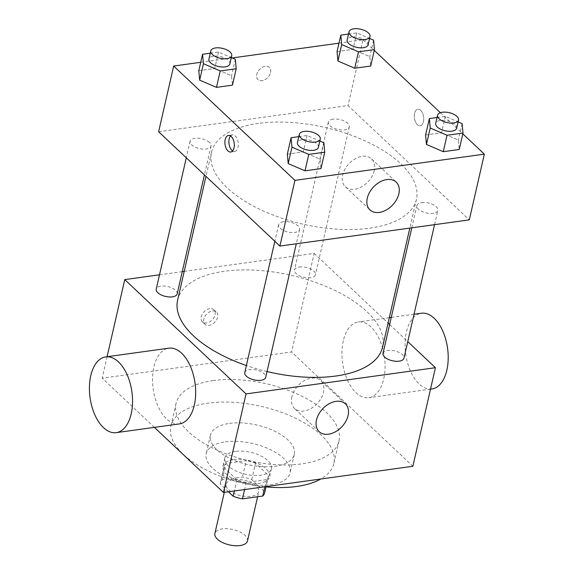 <?xml version="1.0" encoding="UTF-8"?>
<svg xmlns="http://www.w3.org/2000/svg" width="574" height="574" viewBox="0 0 574 574"><rect width="100%" height="100%" fill="white"/><g stroke="black" fill="none" stroke-linecap="round" stroke-linejoin="round"><path stroke-width="0.43" stroke-dasharray="2.87 2.15" d="M247.487 540.952A16.725 7.893 12.9 0 0 244.998 535.305A16.725 7.893 12.9 0 0 227.433 528.726A16.725 7.893 12.9 0 0 214.884 533.483M256.284 486.027A16.725 7.893 12.9 0 0 238.719 479.441A16.725 7.893 12.9 0 0 226.17 484.205A16.725 7.893 12.9 0 0 240.714 495.627A16.725 7.893 12.9 0 0 258.781 491.667A16.725 7.893 12.9 0 0 256.284 486.027M228.466 491.796L220.208 484.011A22.709 10.712 12.9 0 1 220.337 482.863A22.709 10.712 12.9 0 1 222.246 479.807L242.486 477.008A22.709 10.712 12.9 0 1 251.778 479.642L264.736 491.861A22.709 10.712 12.9 0 1 264.607 493.009M222.246 479.807L226.005 463.383L246.253 460.578L242.486 477.008M251.778 479.642L255.538 463.211L268.503 475.43L264.736 491.861M255.538 463.211A22.709 10.712 12.9 0 0 246.253 460.578M226.005 463.383A22.709 10.712 12.9 0 0 224.104 466.44A22.709 10.712 12.9 0 0 223.975 467.58L220.208 484.011M268.503 475.43A22.709 10.712 12.9 0 1 268.374 476.578A22.709 10.712 12.9 0 1 266.465 479.634L246.224 482.433A22.709 10.712 12.9 0 1 236.94 479.799L223.975 467.58M233.604 459.602A23.893 11.272 -167.1 0 1 258.573 463.9A23.893 11.272 -167.1 0 1 269.529 476.843A23.893 11.272 -167.1 0 1 243.72 482.497A23.893 11.272 -167.1 0 1 222.949 466.174A23.893 11.272 -167.1 0 1 233.604 459.602M235.483 451.386A23.893 11.272 12.9 0 0 224.829 457.959A23.893 11.272 12.9 0 0 245.6 474.282A23.893 11.272 12.9 0 0 271.409 468.628A23.893 11.272 12.9 0 0 267.85 460.563A23.893 11.272 12.9 0 0 235.483 451.386M246.224 482.433L244.589 489.565M266.465 479.634L264.829 486.781M236.94 479.799L234.379 490.978M225.381 441.858A43.007 20.298 -167.1 0 1 270.318 449.6A43.007 20.298 -167.1 0 1 290.042 472.897A43.007 20.298 -167.1 0 1 243.584 483.078A43.007 20.298 -167.1 0 1 206.195 453.69A43.007 20.298 -167.1 0 1 225.381 441.858M229.607 423.375A43.007 20.298 -167.1 0 1 274.551 431.117A43.007 20.298 -167.1 0 1 294.275 454.414A43.007 20.298 -167.1 0 1 247.817 464.596A43.007 20.298 -167.1 0 1 210.428 435.207A43.007 20.298 -167.1 0 1 229.607 423.375M264.75 486.774A83.61 39.455 -167.1 0 1 170.851 426.145A83.61 39.455 -167.1 0 1 208.147 403.142A83.61 39.455 -167.1 0 1 295.51 418.195A83.61 39.455 -167.1 0 1 333.853 463.476A83.61 39.455 -167.1 0 1 320.766 479.017M213.32 380.555A83.61 39.455 12.9 0 0 176.024 403.558A83.61 39.455 12.9 0 0 248.714 460.678A83.61 39.455 12.9 0 0 339.026 440.889A83.61 39.455 12.9 0 0 326.556 412.67A83.61 39.455 12.9 0 0 213.32 380.555M154.384 427.372L102.186 378.173L291.578 351.962L412.864 466.275M209.819 308.597A8.366 5.747 133.3 0 0 202.263 314.193A8.366 5.747 133.3 0 0 202.435 321.871A8.366 5.747 133.3 0 0 212.351 319.725A8.366 5.747 133.3 0 0 213.908 309.695A8.366 5.747 133.3 0 0 209.819 308.597M184.218 271.373L314.157 253.392L291.578 351.962M107.101 356.719L102.186 378.173M159.507 274.795L182.274 271.646M383.023 353.412A10.741 5.073 -167.1 0 1 387.816 350.463A10.741 5.073 -167.1 0 1 399.038 352.393A10.741 5.073 -167.1 0 1 403.967 358.212M299.276 267.01A10.741 5.073 -167.1 0 1 310.505 268.948A10.741 5.073 -167.1 0 1 315.435 274.759A10.741 5.073 -167.1 0 1 303.825 277.307A10.741 5.073 -167.1 0 1 294.491 269.967A10.741 5.073 -167.1 0 1 299.276 267.01M177.172 293.895A10.741 5.073 12.9 0 0 175.572 290.272A10.741 5.073 12.9 0 0 164.293 286.039A10.741 5.073 12.9 0 0 156.228 289.095M314.157 253.392L388.089 323.083M389.638 324.54L407.77 341.63M244.768 372.548A10.741 5.073 -167.1 0 1 249.561 369.591A10.741 5.073 -167.1 0 1 260.783 371.529A10.741 5.073 -167.1 0 1 265.712 377.34M177.617 300.18A105.135 49.608 -167.1 0 1 224.513 271.258A105.135 49.608 -167.1 0 1 334.369 290.186A105.135 49.608 -167.1 0 1 382.578 347.127M267.039 371.55A105.135 49.608 -167.1 0 1 246.375 365.538M343.295 340.784A38.228 21.123 -97.9 0 0 347.435 380.038A38.228 21.123 -97.9 0 0 368.752 397.703A38.228 21.123 -97.9 0 0 384.429 356.942A38.228 21.123 -97.9 0 0 358.269 321.964A38.228 21.123 -97.9 0 0 343.295 340.784M179.353 423.913A38.228 21.123 82.1 0 1 153.193 388.935A38.228 21.123 82.1 0 1 168.878 348.174M291.872 396.756A19.114 13.137 133.3 0 0 294.541 408.48A19.114 13.137 133.3 0 0 317.214 403.579A19.114 13.137 133.3 0 0 320.766 380.655A19.114 13.137 133.3 0 0 304.464 380.562A19.114 13.137 133.3 0 0 291.872 396.756M212.366 310.993A8.366 5.747 -46.7 0 1 216.455 312.098A8.366 5.747 -46.7 0 1 214.898 322.122A8.366 5.747 -46.7 0 1 204.983 324.267A8.366 5.747 -46.7 0 1 204.81 316.59A8.366 5.747 -46.7 0 1 212.366 310.993M431.878 388.971A38.228 21.123 82.1 0 1 410.568 371.299A38.228 21.123 82.1 0 1 406.428 332.045A38.228 21.123 82.1 0 1 421.395 313.232M258.372 123.41A105.135 49.608 12.9 0 0 211.483 152.332A105.135 49.608 12.9 0 0 302.885 224.161A105.135 49.608 12.9 0 0 416.444 199.271A105.135 49.608 12.9 0 0 400.767 163.791A105.135 49.608 12.9 0 0 258.372 123.41M421.682 202.608A10.741 5.073 -167.1 0 1 432.904 204.538A10.741 5.073 -167.1 0 1 437.833 210.357A10.741 5.073 -167.1 0 1 429.768 213.42A10.741 5.073 -167.1 0 1 418.489 209.187A10.741 5.073 -167.1 0 1 416.889 205.564A10.741 5.073 -167.1 0 1 421.682 202.608M209.438 142.417A10.741 5.073 12.9 0 0 198.152 138.183A10.741 5.073 12.9 0 0 190.094 141.247A10.741 5.073 12.9 0 0 199.436 148.587A10.741 5.073 12.9 0 0 211.038 146.04A10.741 5.073 12.9 0 0 209.438 142.417M333.142 119.155A10.741 5.073 12.9 0 0 328.35 122.111A10.741 5.073 12.9 0 0 337.691 129.451A10.741 5.073 12.9 0 0 349.293 126.911A10.741 5.073 12.9 0 0 347.693 123.281A10.741 5.073 12.9 0 0 333.142 119.155M283.42 221.736A10.741 5.073 12.9 0 0 278.634 224.692A10.741 5.073 12.9 0 0 287.969 232.032A10.741 5.073 12.9 0 0 299.578 229.492A10.741 5.073 12.9 0 0 297.971 225.862A10.741 5.073 12.9 0 0 283.42 221.736M158.625 131.747L348.016 105.544L469.302 219.856M200.728 62.293L232.176 57.945M338.983 43.165L363.069 39.828L348.016 105.544M270.569 72.511A8.366 5.747 133.3 0 0 269.407 67.38A8.366 5.747 133.3 0 0 259.484 69.526A8.366 5.747 133.3 0 0 257.934 79.556A8.366 5.747 133.3 0 0 265.066 79.592A8.366 5.747 133.3 0 0 270.569 72.511A8.366 5.747 133.3 0 0 269.407 67.388A8.366 5.747 133.3 0 0 259.491 69.533A8.366 5.747 133.3 0 0 257.934 79.556A8.366 5.747 133.3 0 0 265.066 79.599A8.366 5.747 133.3 0 0 270.576 72.518M287.337 154.148L303.28 151.945L320.098 159.177L320.966 168.613L320.098 159.177L303.28 151.945L287.337 154.148M337.053 51.567L353.003 49.364L369.821 56.596L370.689 66.032L369.821 56.596L353.003 49.364L337.053 51.567M363.069 39.828L374.27 50.39M440.394 112.712L462.809 133.842M198.798 70.702L214.748 68.493L231.559 75.725L232.434 85.16L231.559 75.725L214.748 68.493L198.798 70.702M425.592 135.019L441.535 132.809L458.353 140.042L459.229 149.484L458.353 140.042L441.535 132.809L425.592 135.019M420.649 110.337A8.366 4.621 -97.9 0 0 417.858 109.239A8.366 4.621 -97.9 0 0 414.428 118.158A8.366 4.621 -97.9 0 0 420.154 125.806A8.366 4.621 -97.9 0 0 423.72 119.37A8.366 4.621 -97.9 0 0 420.649 110.337A8.366 4.621 -97.9 0 0 417.85 109.239A8.366 4.621 -97.9 0 0 414.421 118.158A8.366 4.621 -97.9 0 0 420.146 125.806A8.366 4.621 -97.9 0 0 423.712 119.37A8.366 4.621 -97.9 0 0 420.642 110.337M230.569 135.995A8.366 4.621 82.1 0 1 232.441 134.897A8.366 4.621 82.1 0 1 238.167 142.546A8.366 4.621 82.1 0 1 234.737 151.464A8.366 4.621 82.1 0 1 232.635 150.912M374.234 170.607A19.114 13.137 -46.7 0 1 361.642 186.794A19.114 13.137 -46.7 0 1 345.34 186.701A19.114 13.137 -46.7 0 1 348.892 163.784A19.114 13.137 -46.7 0 1 371.557 158.883A19.114 13.137 -46.7 0 1 374.234 170.607M437.051 117.527L445.302 116.379L458.095 121.882M456.646 128.217A10.741 5.073 12.9 0 0 455.039 124.594A10.741 5.073 12.9 0 0 443.759 120.361A10.741 5.073 12.9 0 0 435.702 123.424M445.302 116.379L441.535 132.809M462.12 123.611L458.353 140.042M298.796 136.655L307.047 135.514L319.84 141.017M318.391 147.353A10.741 5.073 12.9 0 0 316.783 143.722A10.741 5.073 12.9 0 0 305.504 139.496A10.741 5.073 12.9 0 0 297.447 142.553M307.047 135.514L303.28 151.945M323.865 142.747L320.098 159.177M348.511 34.074L356.763 32.933L369.556 38.436M368.106 44.772A10.741 5.073 12.9 0 0 366.506 41.141A10.741 5.073 12.9 0 0 355.227 36.915A10.741 5.073 12.9 0 0 347.162 39.972M356.763 32.933L353.003 49.364M373.581 40.166L369.821 56.596M210.256 53.21L218.507 52.062L231.3 57.565M229.851 63.901A10.741 5.073 12.9 0 0 228.251 60.277A10.741 5.073 12.9 0 0 216.965 56.044A10.741 5.073 12.9 0 0 208.907 59.108M218.507 52.062L214.748 68.493M235.326 59.294L231.559 75.725M257.611 496.768L258.781 491.667M224.298 492.37L226.17 484.205M224.829 457.959L222.949 466.174M271.409 468.628L269.529 476.843M224.104 466.44L220.337 482.863M268.374 476.578L266.013 486.896M210.428 435.207L206.195 453.69M294.275 454.414L290.042 472.897M176.024 403.558L170.851 426.145M339.026 440.889L333.853 463.476M345.39 403.866L320.766 380.655M319.166 431.684L294.541 408.48M202.435 321.871L204.983 324.267M213.908 309.695L216.455 312.098M414.033 314.251L391.274 317.4M389.33 317.666L358.269 321.964M430.522 389.158L368.752 397.703M211.483 152.332L205.973 176.376M416.444 199.271L409.843 228.086M434.554 224.664L437.833 210.357M411.788 227.813L416.889 205.564M190.094 141.247L186.299 157.828M211.038 146.04L204.423 174.919M328.35 122.111L294.491 269.967M349.293 126.911L315.435 274.759M278.634 224.692L274.831 241.281M299.578 229.492L296.299 243.792M232.441 134.897L228.466 135.442M234.737 151.464L230.762 152.017M345.34 186.701L369.957 209.905M371.557 158.883L396.182 182.087"/><path stroke-width="0.86" d="M224.298 492.37L214.884 533.483A16.725 7.893 12.9 0 0 229.428 544.913A16.725 7.893 12.9 0 0 247.487 540.952L257.611 496.768M264.829 486.781L262.705 496.058L242.458 498.863A22.709 10.712 12.9 0 1 233.173 496.23L228.466 491.796M262.705 496.058A22.709 10.712 12.9 0 0 264.607 493.009L266.013 486.896M244.589 489.565L242.458 498.863M234.379 490.978L233.173 496.23M320.766 479.017A83.61 39.455 -167.1 0 1 264.75 486.774M407.77 341.63L435.436 367.704L412.864 466.275L223.473 492.485L154.384 427.372M435.436 367.704L246.045 393.915L124.759 279.603L107.101 356.719M124.759 279.603L159.507 274.795M182.274 271.646L184.218 271.373M434.554 224.664L403.967 358.212A10.741 5.073 -167.1 0 1 392.365 360.752A10.741 5.073 -167.1 0 1 383.023 353.412L411.788 227.813M186.299 157.828L156.228 289.095A10.741 5.073 12.9 0 0 165.57 296.435A10.741 5.073 12.9 0 0 177.172 293.895L204.423 174.919M388.089 323.083L389.638 324.54M296.299 243.792L265.712 377.34A10.741 5.073 -167.1 0 1 254.11 379.888A10.741 5.073 -167.1 0 1 244.768 372.548L274.831 241.281M409.843 228.086L382.578 347.127A105.135 49.608 -167.1 0 1 267.039 371.55M246.375 365.538A105.135 49.608 -167.1 0 1 177.617 300.18L205.973 176.376M316.496 419.96A19.114 13.137 -46.7 0 1 329.081 403.773A19.114 13.137 -46.7 0 1 345.39 403.866A19.114 13.137 -46.7 0 1 341.831 426.783A19.114 13.137 -46.7 0 1 319.166 431.684A19.114 13.137 -46.7 0 1 316.496 419.96M246.045 393.915L223.473 492.485M105.745 356.906L168.878 348.174A38.228 21.123 82.1 0 1 190.188 365.839A38.228 21.123 82.1 0 1 194.328 405.093A38.228 21.123 82.1 0 1 179.353 423.913L116.228 432.653A38.228 21.123 -97.9 0 0 131.202 413.832A38.228 21.123 -97.9 0 0 127.062 374.578A38.228 21.123 -97.9 0 0 105.745 356.906A38.228 21.123 -97.9 0 0 90.061 397.674A38.228 21.123 -97.9 0 0 116.228 432.653M414.033 314.251L421.395 313.232A38.228 21.123 82.1 0 1 447.562 348.203A38.228 21.123 82.1 0 1 431.878 388.971L430.522 389.158M462.809 133.842L484.348 154.141L469.302 219.856L279.911 246.067L158.625 131.747L173.678 66.039L200.728 62.293M232.176 57.945L338.983 43.165M319.84 141.017L323.865 142.747L324.733 152.182L320.966 168.613L305.024 170.822L288.205 163.59L287.337 154.148L288.205 163.59L291.972 147.159L291.097 137.717L298.796 136.655M369.556 38.436L373.581 40.166L374.449 49.601L370.689 66.032L354.739 68.241L337.928 61.009L337.053 51.567L337.928 61.009L341.688 44.578L340.82 35.136L348.511 34.074M484.348 154.141L294.957 180.351L173.678 66.039M374.27 50.39L440.394 112.712M231.3 57.565L235.326 59.294L236.194 68.737L232.434 85.16L216.484 87.37L199.673 80.138L198.798 70.702L199.673 80.138L203.433 63.707L202.565 54.272L210.256 53.21M458.095 121.882L462.12 123.611L462.988 133.053L459.229 149.484L443.279 151.687L426.46 144.454L425.592 135.019L426.46 144.454L430.227 128.031L429.352 118.588L437.051 117.527M294.957 180.351L279.911 246.067M398.851 193.811A19.114 13.137 -46.7 0 1 386.259 209.998A19.114 13.137 -46.7 0 1 369.957 209.905A19.114 13.137 -46.7 0 1 373.509 186.988A19.114 13.137 -46.7 0 1 396.182 182.087A19.114 13.137 -46.7 0 1 398.851 193.811M227.964 150.919A8.366 4.621 82.1 0 1 224.9 141.878A8.366 4.621 82.1 0 1 228.466 135.442A8.366 4.621 82.1 0 1 234.192 143.098A8.366 4.621 82.1 0 1 230.762 152.017A8.366 4.621 82.1 0 1 227.964 150.919M232.635 150.912A8.366 4.621 82.1 0 1 231.946 150.366A8.366 4.621 82.1 0 1 230.569 135.995M462.988 133.053L447.038 135.256L430.227 128.031M437.582 115.209L435.702 123.424A10.741 5.073 12.9 0 0 445.037 130.764A10.741 5.073 12.9 0 0 456.646 128.217L458.526 120.002A10.741 5.073 12.9 0 0 456.926 116.379A10.741 5.073 12.9 0 0 445.639 112.152A10.741 5.073 12.9 0 0 437.582 115.209A10.741 5.073 12.9 0 0 446.924 122.549A10.741 5.073 12.9 0 0 458.526 120.002M429.352 118.588L425.592 135.019M459.229 149.484L443.279 151.687L426.46 144.454M447.038 135.256L443.279 151.687M324.733 152.182L308.783 154.392L291.972 147.159M299.327 134.338L297.447 142.553A10.741 5.073 12.9 0 0 306.781 149.893A10.741 5.073 12.9 0 0 318.391 147.353L320.27 139.138A10.741 5.073 12.9 0 0 318.663 135.514A10.741 5.073 12.9 0 0 307.384 131.281A10.741 5.073 12.9 0 0 299.327 134.338A10.741 5.073 12.9 0 0 308.668 141.678A10.741 5.073 12.9 0 0 320.27 139.138M291.097 137.717L287.337 154.148M320.966 168.613L305.024 170.822L288.205 163.59M308.783 154.392L305.024 170.822M374.449 49.601L358.506 51.811L341.688 44.578M349.042 31.757L347.162 39.972A10.741 5.073 12.9 0 0 356.504 47.312A10.741 5.073 12.9 0 0 368.106 44.772L369.986 36.557A10.741 5.073 12.9 0 0 368.386 32.933A10.741 5.073 12.9 0 0 357.107 28.7A10.741 5.073 12.9 0 0 349.042 31.757A10.741 5.073 12.9 0 0 358.384 39.097A10.741 5.073 12.9 0 0 369.986 36.557M340.82 35.136L337.053 51.567M370.689 66.032L354.739 68.241L337.928 61.009M358.506 51.811L354.739 68.241M236.194 68.737L220.251 70.939L203.433 63.707M210.787 50.892L208.907 59.108A10.741 5.073 12.9 0 0 218.249 66.448A10.741 5.073 12.9 0 0 229.851 63.901L231.731 55.685A10.741 5.073 12.9 0 0 230.131 52.062A10.741 5.073 12.9 0 0 218.852 47.829A10.741 5.073 12.9 0 0 210.787 50.892A10.741 5.073 12.9 0 0 220.129 58.232A10.741 5.073 12.9 0 0 231.731 55.685M202.565 54.272L198.798 70.702M232.434 85.16L216.484 87.37L199.673 80.138M220.251 70.939L216.484 87.37M391.274 317.4L389.33 317.666"/></g></svg>
